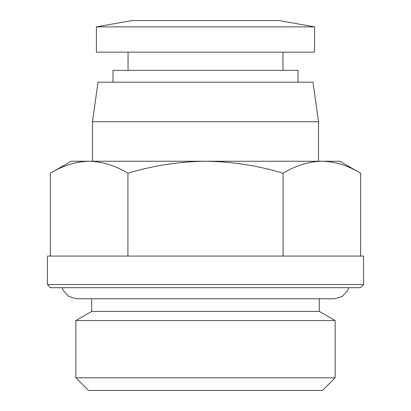 <?xml version="1.0" encoding="UTF-8"?>
<svg xmlns="http://www.w3.org/2000/svg" width="411" height="411" viewBox="0 0 411 411"><rect width="100%" height="100%" fill="white"/><g stroke="black" fill="none" stroke-linecap="round" stroke-linejoin="round"><path stroke-width="0.62" d="M205.5 20.55L279.007 20.55L314.574 26.874L96.426 26.874L131.993 20.55L205.5 20.55M96.426 26.874L96.426 52.166L314.574 52.166L314.574 26.874M335.124 377.801L322.476 390.45L88.524 390.45L75.876 377.801L75.876 320.539L335.124 320.539L335.124 377.801L75.876 377.801M335.124 320.539L319.316 311.41L91.684 311.41L75.876 320.539M113.025 82.2L113.025 70.343L297.975 70.343L297.975 82.2M205.5 82.2L312.992 82.2L318.525 121.718L92.475 121.718L98.008 82.2L205.5 82.2M205.5 284.54L363.576 284.54L363.576 256.084L47.424 256.084L47.424 284.54L205.5 284.54M47.424 284.54L50.584 287.7L360.416 287.7L363.576 284.54M360.653 173.242C348.009 165.561 335.078 161.559 321.864 161.24C308.651 161.559 295.72 165.561 283.076 173.242C257.784 165.561 231.927 161.559 205.5 161.24C179.073 161.559 153.216 165.561 127.924 173.242C115.28 165.561 102.349 161.559 89.136 161.24C75.922 161.559 62.991 165.561 50.348 173.242L71.134 161.24L339.866 161.24L360.653 173.242L360.653 256.084M283.076 173.242L283.076 256.084M127.924 173.242L127.924 256.084M50.348 173.242L50.348 256.084M319.316 311.41L319.316 298.766L334.333 298.766L76.667 298.766L68.719 296.49L63.181 290.356L62.179 287.7M348.821 287.7L347.819 290.356L342.281 296.49L334.333 298.766M282.958 70.343L282.958 52.166M318.525 161.24L318.525 121.718M128.042 70.343L128.042 52.166M91.684 311.41L91.684 298.766M92.475 161.24L92.475 121.718"/></g></svg>
